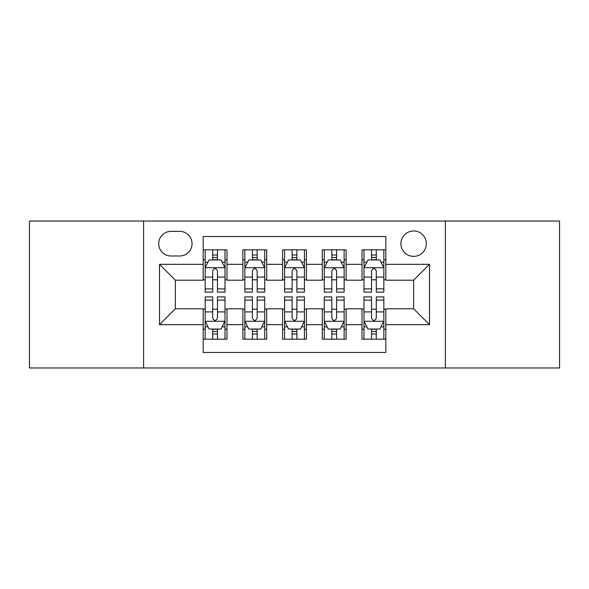 <?xml version="1.0" encoding="UTF-8"?>
<svg xmlns="http://www.w3.org/2000/svg" width="589" height="589" viewBox="0 0 589 589"><rect width="100%" height="100%" fill="white"/><g stroke="black" fill="none" stroke-linecap="round" stroke-linejoin="round"><path stroke-width="0.88" d="M413.625 230.969A12.708 12.708 0 0 0 400.918 243.677A12.708 12.708 0 0 0 413.625 256.377A12.708 12.708 0 0 0 426.333 243.677A12.708 12.708 0 0 0 413.625 230.969M445.387 367.963L559.55 367.963L559.55 221.037L445.387 221.037L445.387 367.963L143.613 367.963L143.613 221.037L29.45 221.037L29.45 367.963L143.613 367.963M385.824 249.832L362.007 249.832L362.007 264.321L346.118 264.321L346.118 280.202L362.007 280.202L362.007 264.321M346.118 264.321L346.118 249.832L322.293 249.832L322.293 264.321L306.413 264.321L306.413 280.202L322.293 280.202L322.293 264.321M306.413 264.321L306.413 249.832L282.587 249.832L282.587 264.321L266.707 264.321L266.707 280.202L282.587 280.202L282.587 264.321M266.707 264.321L266.707 249.832L242.882 249.832L242.882 280.202L226.993 280.202L226.993 249.832L203.176 249.832M203.176 339.168L226.993 339.168L226.993 308.798L242.882 308.798L242.882 339.168L266.707 339.168L266.707 308.798L282.587 308.798L282.587 324.679L266.707 324.679M282.587 324.679L282.587 339.168L306.413 339.168L306.413 308.798L322.293 308.798L322.293 324.679L306.413 324.679M322.293 324.679L322.293 339.168L346.118 339.168L346.118 308.798L362.007 308.798L362.007 324.679L346.118 324.679M171.009 255.987L179.741 255.987A12.31 12.31 0 0 0 192.051 243.677A12.31 12.31 0 0 0 179.741 231.367L171.009 231.367A12.31 12.31 0 0 0 158.699 243.677A12.31 12.31 0 0 0 171.009 255.987M445.387 221.037L143.613 221.037M385.824 264.321L385.824 236.528L203.176 236.528L203.176 280.202L175.375 280.202L175.375 308.798L203.176 308.798L203.176 352.472L385.824 352.472L385.824 308.798L413.625 308.798L413.625 280.202L385.824 280.202L385.824 264.321L429.506 264.321L429.506 324.679L385.824 324.679M203.176 324.679L159.494 324.679L159.494 264.321L203.176 264.321M362.007 324.679L362.007 339.168L385.824 339.168M203.176 259.756L205.156 259.756M212.703 259.756L217.466 259.756M225.013 259.756L226.993 259.756M203.176 279.804L205.156 279.804M212.703 279.804L217.466 279.804M225.013 279.804L226.993 279.804M203.176 309.196L205.156 309.196M212.703 309.196L217.466 309.196M225.013 309.196L226.993 309.196M203.176 329.244L205.156 329.244M212.703 329.244L217.466 329.244M225.013 329.244L226.993 329.244M242.882 279.804L244.862 279.804M252.409 279.804L257.172 279.804M264.719 279.804L266.707 279.804M242.882 259.756L244.862 259.756M252.409 259.756L257.172 259.756M264.719 259.756L266.707 259.756M242.882 309.196L244.862 309.196M252.409 309.196L257.172 309.196M264.719 309.196L266.707 309.196M242.882 329.244L244.862 329.244M252.409 329.244L257.172 329.244M264.719 329.244L266.707 329.244M282.587 309.196L284.575 309.196M292.115 309.196L296.885 309.196M304.425 309.196L306.413 309.196M282.587 329.244L284.575 329.244M292.115 329.244L296.885 329.244M304.425 329.244L306.413 329.244M282.587 259.756L284.575 259.756M292.115 259.756L296.885 259.756M304.425 259.756L306.413 259.756M282.587 279.804L284.575 279.804M292.115 279.804L296.885 279.804M304.425 279.804L306.413 279.804M322.293 309.196L324.281 309.196M331.828 309.196L336.591 309.196M344.138 309.196L346.118 309.196M322.293 329.244L324.281 329.244M331.828 329.244L336.591 329.244M344.138 329.244L346.118 329.244M322.293 259.756L324.281 259.756M331.828 259.756L336.591 259.756M344.138 259.756L346.118 259.756M322.293 279.804L324.281 279.804M331.828 279.804L336.591 279.804M344.138 279.804L346.118 279.804M362.007 309.196L363.987 309.196M371.534 309.196L376.297 309.196M383.844 309.196L385.824 309.196M362.007 329.244L363.987 329.244M371.534 329.244L376.297 329.244M383.844 329.244L385.824 329.244M362.007 259.756L363.987 259.756M371.534 259.756L376.297 259.756M383.844 259.756L385.824 259.756M362.007 279.804L363.987 279.804M371.534 279.804L376.297 279.804M383.844 279.804L385.824 279.804M175.375 280.202L159.494 264.321M175.375 308.798L159.494 324.679M429.506 264.321L413.625 280.202M429.506 324.679L413.625 308.798M217.466 254.993L212.703 254.993M225.013 288.882L217.466 288.882L217.466 292.115L225.013 292.115L225.013 267.899L221.037 259.955L209.124 259.955L205.156 267.899L205.156 292.115L212.703 292.115L212.703 288.882L205.156 288.882M205.156 267.899L205.156 249.832M225.013 267.899L225.013 249.832M212.703 259.955L212.703 249.832M217.466 249.832L217.466 259.955M217.466 288.882L217.466 270.874C215.883 267.811 214.293 267.811 212.703 270.874L212.703 288.882M212.703 334.007L217.466 334.007M205.156 300.118L212.703 300.118L212.703 296.885L205.156 296.885L205.156 321.101L209.124 329.045L221.037 329.045L225.013 321.101L225.013 296.885L217.466 296.885L217.466 300.118L225.013 300.118M225.013 321.101L225.013 339.168M205.156 321.101L205.156 339.168M217.466 329.045L217.466 339.168M212.703 339.168L212.703 329.045M212.703 300.118L212.703 318.126C214.286 321.189 215.876 321.189 217.466 318.126L217.466 300.118M257.172 254.993L252.409 254.993M264.719 288.882L257.172 288.882L257.172 292.115L264.719 292.115L264.719 267.899L260.75 259.955L248.838 259.955L244.862 267.899L244.862 292.115L252.409 292.115L252.409 288.882L244.862 288.882M244.862 267.899L244.862 249.832M264.719 267.899L264.719 249.832M252.409 259.955L252.409 249.832M257.172 249.832L257.172 259.955M257.172 288.882L257.172 270.874C255.589 267.811 253.999 267.811 252.409 270.874L252.409 288.882M296.885 254.993L292.115 254.993M304.425 288.882L296.885 288.882L296.885 292.115L304.425 292.115L304.425 267.899L300.456 259.955L288.544 259.955L284.575 267.899L284.575 292.115L292.115 292.115L292.115 288.882L284.575 288.882M284.575 267.899L284.575 249.832M304.425 267.899L304.425 249.832M292.115 259.955L292.115 249.832M296.885 249.832L296.885 259.955M296.885 288.882L296.885 270.874C295.295 267.811 293.705 267.811 292.115 270.874L292.115 288.882M336.591 254.993L331.828 254.993M344.138 288.882L336.591 288.882L336.591 292.115L344.138 292.115L344.138 267.899L340.162 259.955L328.25 259.955L324.281 267.899L324.281 292.115L331.828 292.115L331.828 288.882L324.281 288.882M324.281 267.899L324.281 249.832M344.138 267.899L344.138 249.832M331.828 259.955L331.828 249.832M336.591 249.832L336.591 259.955M336.591 288.882L336.591 270.874C335.001 267.811 333.418 267.811 331.828 270.874L331.828 288.882M376.297 254.993L371.534 254.993M383.844 288.882L376.297 288.882L376.297 292.115L383.844 292.115L383.844 267.899L379.876 259.955L367.963 259.955L363.987 267.899L363.987 292.115L371.534 292.115L371.534 288.882L363.987 288.882M363.987 267.899L363.987 249.832M383.844 267.899L383.844 249.832M371.534 259.955L371.534 249.832M376.297 249.832L376.297 259.955M376.297 288.882L376.297 270.874C374.714 267.811 373.124 267.811 371.534 270.874L371.534 288.882M252.409 334.007L257.172 334.007M244.862 300.118L252.409 300.118L252.409 296.885L244.862 296.885L244.862 321.101L248.838 329.045L260.75 329.045L264.719 321.101L264.719 296.885L257.172 296.885L257.172 300.118L264.719 300.118M264.719 321.101L264.719 339.168M244.862 321.101L244.862 339.168M257.172 329.045L257.172 339.168M252.409 339.168L252.409 329.045M252.409 300.118L252.409 318.126C253.999 321.189 255.582 321.189 257.172 318.126L257.172 300.118M292.115 334.007L296.885 334.007M284.575 300.118L292.115 300.118L292.115 296.885L284.575 296.885L284.575 321.101L288.544 329.045L300.456 329.045L304.425 321.101L304.425 296.885L296.885 296.885L296.885 300.118L304.425 300.118M304.425 321.101L304.425 339.168M284.575 321.101L284.575 339.168M296.885 329.045L296.885 339.168M292.115 339.168L292.115 329.045M292.115 300.118L292.115 318.126C293.705 321.189 295.295 321.189 296.885 318.126L296.885 300.118M331.828 334.007L336.591 334.007M324.281 300.118L331.828 300.118L331.828 296.885L324.281 296.885L324.281 321.101L328.25 329.045L340.162 329.045L344.138 321.101L344.138 296.885L336.591 296.885L336.591 300.118L344.138 300.118M344.138 321.101L344.138 339.168M324.281 321.101L324.281 339.168M336.591 329.045L336.591 339.168M331.828 339.168L331.828 329.045M331.828 300.118L331.828 318.126C333.411 321.189 335.001 321.189 336.591 318.126L336.591 300.118M371.534 334.007L376.297 334.007M363.987 300.118L371.534 300.118L371.534 296.885L363.987 296.885L363.987 321.101L367.963 329.045L379.876 329.045L383.844 321.101L383.844 296.885L376.297 296.885L376.297 300.118L383.844 300.118M383.844 321.101L383.844 339.168M363.987 321.101L363.987 339.168M376.297 329.045L376.297 339.168M371.534 339.168L371.534 329.045M371.534 300.118L371.534 318.126C373.117 321.189 374.707 321.189 376.297 318.126L376.297 300.118M242.882 324.679L226.993 324.679M242.882 264.321L226.993 264.321M224.91 267.7L205.259 267.7M205.156 262.142L208.035 262.142M222.134 262.142L225.013 262.142M212.703 277.102L205.156 277.102M225.013 277.102L217.466 277.102M217.466 257.518L212.703 257.518M205.259 321.299L224.91 321.299M225.013 326.858L222.134 326.858M208.035 326.858L205.156 326.858M217.466 311.898L225.013 311.898M205.156 311.898L212.703 311.898M212.703 331.482L217.466 331.482M264.623 267.7L244.965 267.7M244.862 262.142L247.741 262.142M261.84 262.142L264.719 262.142M252.409 277.102L244.862 277.102M264.719 277.102L257.172 277.102M257.172 257.518L252.409 257.518M304.329 267.7L284.671 267.7M284.575 262.142L287.454 262.142M301.546 262.142L304.425 262.142M292.115 277.102L284.575 277.102M304.425 277.102L296.885 277.102M296.885 257.518L292.115 257.518M344.035 267.7L324.377 267.7M324.281 262.142L327.16 262.142M341.259 262.142L344.138 262.142M331.828 277.102L324.281 277.102M344.138 277.102L336.591 277.102M336.591 257.518L331.828 257.518M383.741 267.7L364.09 267.7M363.987 262.142L366.866 262.142M380.965 262.142L383.844 262.142M371.534 277.102L363.987 277.102M383.844 277.102L376.297 277.102M376.297 257.518L371.534 257.518M244.965 321.299L264.623 321.299M264.719 326.858L261.84 326.858M247.741 326.858L244.862 326.858M257.172 311.898L264.719 311.898M244.862 311.898L252.409 311.898M252.409 331.482L257.172 331.482M284.671 321.299L304.329 321.299M304.425 326.858L301.546 326.858M287.454 326.858L284.575 326.858M296.885 311.898L304.425 311.898M284.575 311.898L292.115 311.898M292.115 331.482L296.885 331.482M324.377 321.299L344.035 321.299M344.138 326.858L341.259 326.858M327.16 326.858L324.281 326.858M336.591 311.898L344.138 311.898M324.281 311.898L331.828 311.898M331.828 331.482L336.591 331.482M364.09 321.299L383.741 321.299M383.844 326.858L380.965 326.858M366.866 326.858L363.987 326.858M376.297 311.898L383.844 311.898M363.987 311.898L371.534 311.898M371.534 331.482L376.297 331.482"/></g></svg>

